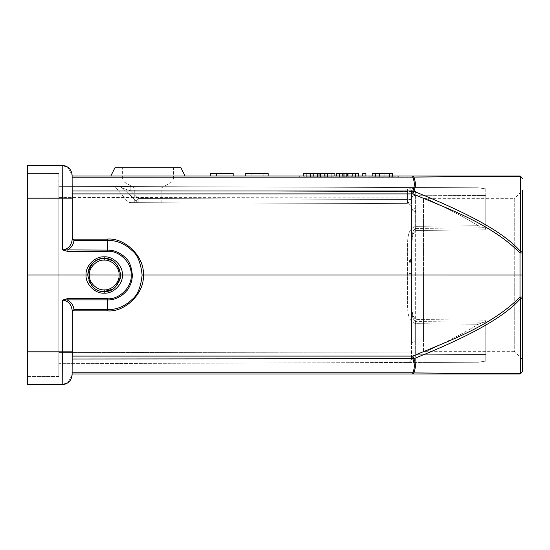 <?xml version="1.0" encoding="UTF-8"?>
<svg xmlns="http://www.w3.org/2000/svg" width="550" height="550" viewBox="0 0 550 550"><rect width="100%" height="100%" fill="white"/><g stroke="black" fill="none" stroke-linecap="round" stroke-linejoin="round"><path stroke-width="0.41" stroke-dasharray="2.75 2.06" d="M299.337 176L398.337 176L299.337 176L299.337 176.825L299.337 176M110.825 176L185.075 176M522.5 178.475L520.025 176L72.119 176L72.119 177.21L72.119 176M233.173 176L210.292 176L233.173 176L216.48 176L233.173 176L233.173 173.525L233.173 176L233.173 173.525L210.292 173.525M268.153 173.525L251.817 173.525L263.863 173.525L251.817 173.525L251.817 176L268.153 176L251.817 176L263.863 176L251.817 176L251.817 173.525L268.153 173.525L268.153 176L245.272 176L268.153 176L268.153 173.525L245.272 173.525M522.5 297.584L522.5 359.562L514.25 351.312L514.25 275L514.25 351.312L423.5 351.312L423.5 275L423.5 351.312M423.5 209L423.5 341L423.5 209L415.147 209L415.663 211.551C413.208 211.269 411.833 209.949 411.538 207.584L411.538 275L411.538 207.584C411.833 209.949 413.208 211.269 415.663 211.551L415.147 209C411.833 207.488 410.547 206.601 411.297 206.353L411.276 206.312M423.5 275L423.5 198.688L423.5 275M72.167 358.992L72.119 374L72.167 358.992L413.896 358.676C435.696 349.979 454.486 341.598 470.271 333.527C493.907 321.53 510.696 309.836 520.63 298.444L520.025 297.076L522.5 297.062L522.5 371.525L520.63 373.766L413.772 372.921C415.814 368.177 415.855 363.426 413.896 358.676L412.878 356.091L72.181 356.091L72.167 358.992L72.332 311.692L72.332 312.524L72.813 310.874A1.65 1.169 -179.8 0 0 72.332 311.692C71.734 304.686 68.448 300.822 62.473 300.101L107.525 299.901C114.132 299.887 119.996 297.454 125.104 292.607C129.009 289.664 131.422 283.793 132.344 275.007L132.344 274.821C131.952 257.647 116.655 249.411 107.525 250.099L107.525 251.261L67.079 251.261L67.073 250.113L62.473 249.899L67.079 251.261M72.332 237.476L72.167 191.008L72.332 237.476L72.813 239.126A1.65 1.169 -0.2 0 1 72.332 238.308L72.332 237.476L72.332 238.308C71.741 245.334 68.454 249.198 62.473 249.899L62.212 165.275L27.5 165.275L27.5 198.158L72.194 198.158L72.112 175.141L67.925 167.262L72.112 175.141M120.402 278.218L120.725 275L122.375 275.007L120.725 275L118.051 266.042L112.124 260.514M106.136 258.617L104.225 258.5C95.858 257.984 90.358 263.484 87.725 275C90.358 263.484 95.858 257.984 104.225 258.5C112.592 257.984 118.092 263.484 120.725 275C118.092 286.516 112.592 292.009 104.225 291.5C112.571 292.016 118.071 286.529 120.725 275.034L87.725 275.048C90.372 286.522 95.872 292.009 104.225 291.5C99.894 291.507 96.009 289.898 92.558 286.667C89.904 284.591 88.296 280.699 87.725 275L89.375 274.993C88.708 267.644 96.876 259.483 104.225 260.143C111.574 259.483 119.742 267.644 119.075 274.993L120.725 275C118.092 263.484 112.592 257.984 104.225 258.5L104.225 256.857C95.246 256.046 85.264 266.028 86.075 275.007C85.271 283.986 95.246 293.954 104.225 293.143C113.314 293.975 123.331 283.759 122.375 274.752M73.954 309.705L72.82 310.867L107.525 310.867C125.249 312.476 144.939 292.717 143.268 275C144.939 257.283 125.249 237.524 107.525 239.133L107.525 250.099L67.079 250.099C71.177 248.105 73.466 244.839 73.954 240.295L107.525 240.295C116.738 240.316 124.898 243.705 132.021 250.47C137.562 254.801 140.924 262.982 142.106 275C140.821 287.169 137.459 295.35 132.021 299.53C124.898 306.254 116.738 309.643 107.525 309.705L73.954 309.705C73.453 305.106 71.122 301.826 66.969 299.853M73.954 240.295L72.82 239.133L107.525 239.133M132.344 274.821L131.175 274.993C132.007 287.024 119.556 299.537 107.525 298.739L67.079 298.739L62.473 300.101L62.294 351.842L72.194 351.842L72.112 374.859L67.925 382.738L72.112 374.859M67.079 298.739L67.073 299.887M72.332 238.308L72.194 198.158M62.212 384.725L62.294 351.842L27.5 351.842L27.5 384.725L62.212 384.725M72.181 356.091L72.332 311.692M522.5 297.062L522.5 297.743M72.181 193.909L412.878 193.909C450.34 209.756 490.641 223.733 520.025 252.924L520.025 297.076C490.696 326.226 450.285 340.278 412.878 356.091L412.878 358.992C414.831 363.578 414.789 368.177 412.754 372.79L72.119 372.79M413.772 372.914L412.754 372.79L412.754 374L520.025 374L522.5 371.525M413.772 372.921A4.125 1.506 -90 0 1 412.754 374L72.119 374M520.63 298.444L520.63 373.766L520.025 374M522.5 252.258L522.5 252.856M520.025 176L520.63 176.234L520.63 251.556L520.025 252.924L522.5 252.814M72.119 177.21L72.167 191.008L72.119 177.21L412.754 177.21C414.789 181.775 414.831 186.374 412.878 191.008L412.878 193.909L413.896 191.324C415.855 186.546 415.814 181.803 413.772 177.079L520.63 176.234L522.5 178.571M520.63 251.556C514.999 245.053 507.121 238.48 497.001 231.839C489.328 226.792 480.418 221.671 470.264 216.473C454.479 208.402 435.689 200.014 413.896 191.324L72.167 191.008M413.772 177.079A4.125 1.506 -90 0 0 412.754 176L412.754 177.21L413.772 177.086M112.434 289.314L115.589 286.956M58.85 198.275L58.85 351.725L58.85 173.525L58.85 198.275L27.5 198.275L27.5 351.725L27.5 173.415L58.85 173.525L27.5 173.415L27.5 198.275L58.85 198.275M58.85 376.475L27.5 376.585L27.5 351.725L27.5 376.585L58.85 376.475L58.85 351.725L58.85 376.475M58.85 352.571L58.85 186.312L58.85 352.571L424.902 352.041L424.902 362.409L58.85 363.688L478.211 362.223L424.902 362.409L424.902 352.041C446.579 342.072 464.351 332.805 478.211 324.246C464.351 332.805 446.579 342.072 424.902 352.041L58.85 352.571M27.5 351.842L27.5 198.158M478.837 362.223L407.426 362.471L478.837 362.223M58.85 197.429L424.902 197.959L424.902 187.591L478.211 187.777L424.902 187.591L424.902 197.959C446.579 207.928 464.351 217.195 478.211 225.754C464.351 217.195 446.579 207.928 424.902 197.959L58.85 197.429M415.663 323.661C407.646 321.028 407.818 311.871 407.426 303.964C407.818 311.912 407.667 321.049 415.663 323.661L478.837 324.252L415.663 323.661L415.683 319.55L485.801 320.196L415.683 319.536L413.634 317.041L412.61 314.167C412.177 313.665 411.812 310.269 411.538 303.964L407.426 303.964L407.426 246.036C407.818 238.088 407.667 228.951 415.663 226.339C407.646 228.972 407.818 238.129 407.426 246.036L407.426 303.964L411.538 303.964C411.654 311.211 411.723 319.55 415.656 321.578L415.683 319.557L413.291 316.243L412.562 313.988L411.538 303.964L411.538 246.036L407.426 246.036L411.538 246.036L411.538 303.964C411.565 311.355 411.888 319.316 415.656 321.578L415.663 323.661M58.85 186.312L424.902 187.591L58.85 186.312M119.728 186.526L478.218 187.777L119.728 186.526C110.901 186.491 110.901 186.491 119.728 186.526L122.299 188.031L119.728 186.526L113.08 186.498C113.101 186.897 112.544 185.419 116.243 187.99L127.153 201.156C131.464 203.851 130.103 202.187 130.46 202.647L138.194 202.675L122.299 188.038L130.206 190.685L130.206 186.56L130.206 190.685L122.299 188.038C114.661 187.983 114.661 187.983 122.299 188.038C114.661 187.983 114.661 187.983 122.299 188.038L135.994 200.791L138.194 198.55L135.994 200.798C124.3 201.279 124.3 201.279 135.994 200.791C124.3 201.279 124.3 201.279 135.994 200.791L138.194 202.675L407.426 203.617L138.194 202.675C127.806 202.641 127.806 202.641 138.194 202.675L138.194 198.55L130.206 190.685L407.426 191.654L130.206 190.685L138.194 198.55L407.426 199.492L407.426 187.529L409.716 188.231L411.538 191.654L409.716 188.231L407.426 187.529C411.785 187.495 414.521 188.877 415.621 191.668C414.521 188.87 411.792 187.495 407.426 187.529A4.125 4.125 0 0 1 411.538 191.654L411.538 246.036C411.654 238.789 411.723 230.45 415.656 228.422L415.683 230.443L413.634 232.959L412.61 235.833C412.177 236.335 411.812 239.731 411.538 246.036L411.538 191.654A4.125 4.125 0 0 0 407.426 187.529L407.426 191.654L411.538 191.654A4.125 4.125 0 0 0 407.426 187.529A4.125 4.125 0 0 1 411.538 191.654L407.426 191.654L407.426 199.492L138.194 198.55L138.194 202.675L130.316 202.647M114.95 167.75L180.95 167.75M305.938 176.825L391.737 176.825L305.938 176.825L305.938 176L305.938 176.825M398.337 176.825L398.337 176L398.337 176.825L391.737 176.825L398.337 176.825M409.014 362.147A4.125 4.125 0 0 1 407.426 362.471L409.014 362.147A4.125 4.125 0 0 0 411.538 358.346C411.001 356.826 412.376 355.63 415.656 354.757L485.788 354.523L485.788 361.089L478.218 362.223L485.794 361.089L485.788 321.502L478.218 324.246L485.794 321.502L485.788 361.089L485.788 320.299L485.788 322.211L415.656 321.578L485.774 322.211L485.788 354.523L415.656 354.757L415.663 362.443L415.656 354.757C412.418 355.637 411.043 356.833 411.538 358.346A4.125 4.125 0 0 1 407.426 362.471L409.007 362.147M415.656 228.422L415.663 226.339L478.837 225.748L415.663 226.339L415.656 228.422C411.888 230.684 411.565 238.645 411.538 246.036L412.562 236.012L413.291 233.757L415.683 230.457L485.801 229.804L415.683 230.464L415.656 228.422L485.774 227.789L485.788 228.498L478.218 225.754L485.788 228.498L485.788 229.701L485.788 195.477L485.788 227.789L415.656 228.422L415.621 191.668L415.656 195.243L485.788 195.477L415.656 195.243C413.201 195.504 411.826 196.687 411.538 198.804C411.833 196.687 413.201 195.504 415.656 195.243L415.656 228.422M485.788 188.911L478.218 187.777L485.794 188.911L485.788 228.498L485.788 188.911M122.375 167.75L173.525 167.75L122.375 167.75L122.375 180.95L173.525 180.95L173.525 167.75M312.18 176.825L334.895 176.825L303.174 176.825L312.111 176.825L312.18 173.525M352.777 176.825L336.208 176.825L358.717 176.825L352.777 176.825L352.777 176M375.093 176.825L375.086 173.525L375.327 176.825L372.192 176.825L389.386 176.825L389.256 173.525L392.411 173.525L392.411 176.825L389.269 176.825L392.411 176.825L392.411 176M389.496 176.825L389.496 173.525L389.256 176.825L375.196 176.825L375.196 173.525L372.192 173.525L372.192 176M362.78 176L362.78 176.825L365.915 176.825L362.78 176.825L362.78 173.525L365.915 173.525L365.915 176M411.538 358.346L411.538 303.964L411.538 358.346M411.538 261.463L409.062 261.463L411.538 261.463L411.538 259.346L411.538 274.154L411.538 261.463L409.062 261.463L409.062 260.618M411.538 275L411.538 345.125L411.538 275L411.538 345.125L411.538 275L409.062 275L409.062 274.154L409.062 275L411.538 275M384.89 176.825L384.89 173.525L375.189 173.525L375.189 176.825M384.89 173.525L389.386 173.525M389.256 173.525L389.269 176M375.327 176.825L375.327 176M342.231 176.825L342.231 176M339.426 176L339.426 176.825M336.208 176.825L336.208 176M336.208 173.525L358.717 173.525M346.397 176.825L346.397 173.525M348.837 176.825L348.837 173.525M358.717 176.825L358.717 176M355.458 176.825L355.458 176M324.225 176.825L324.225 176M319.055 176L319.055 176.825M319 176.825L319 176M313.761 176.825L313.761 176M310.695 176.825L310.695 176M303.174 176.825L303.174 176M303.174 173.525L312.111 173.525M306.309 176.825L306.309 173.525M312.173 176.825L312.173 173.525L334.895 173.525M313.741 176.825L313.741 173.525M317.46 176.825L317.46 173.525M320.602 176.825L320.602 173.525M324.259 176.825L324.259 173.525M325.793 176.825L325.793 173.525M325.868 176.825L325.868 173.525M331.753 176.825L331.753 173.525M334.895 176.825L334.895 176M327.291 176.825L327.291 176M411.538 260.59L409.062 260.59L409.062 259.366L411.538 259.366L409.062 259.346L409.062 273.921M411.538 273.433L409.062 273.433M411.538 273.914L409.062 274.154L409.062 261.47M409.062 274.141L411.538 274.141L409.062 273.914M411.538 273.116L409.062 273.116M411.538 262.254L409.062 262.254M411.538 345.125C411.778 342.623 413.153 341.248 415.663 341L415.663 211.551L415.663 341L423.5 341M134.75 202.668L134.75 188.093L122.375 180.95L173.525 180.95L161.15 188.093L134.75 188.093L161.15 188.093L161.15 202.758L134.75 202.668L161.15 202.758M350.873 173.525L343.296 173.525L351.752 173.525L350.873 173.525L350.873 176.825L351.752 176.825L351.752 173.525M411.538 207.687L411.538 205.322C411.242 203.596 409.874 202.627 407.433 202.407L407.426 203.617C409.743 203.871 411.111 205.15 411.524 207.446C412.053 209.777 413.428 211.014 415.642 211.138C413.284 210.939 411.909 209.708 411.524 207.446C411.228 205.934 411.228 205.934 411.524 207.446C411.228 205.934 411.228 205.934 411.524 207.446C411.111 205.15 409.743 203.871 407.426 203.617L407.426 199.492L411.538 199.492L411.538 201.534M351.752 176.825L343.296 176.825L347.793 176.825L347.793 173.525M347.793 176.825L350.873 176.825M343.296 176.825L343.296 173.525M347.442 173.525L347.442 176.825M142.099 275L522.5 274.993L522.5 190.438L514.25 198.688L514.25 275L514.25 198.688L423.5 198.688M233.173 173.525L216.48 173.525L233.173 173.525M263.863 173.525L263.863 176L263.863 173.525M104.225 293.143L104.225 291.5C114.331 290.434 119.831 284.934 120.725 275.014L120.725 275.028M87.725 275.048L86.075 275.007L87.725 275M107.525 310.867L107.525 298.739M107.188 251.261C118.91 250.009 132.213 262.996 131.175 274.828M104.225 291.5L104.225 289.857C96.889 290.517 88.729 282.377 89.375 275.041M120.725 275C119.749 264.976 114.249 259.476 104.225 258.5L104.225 260.143M119.075 275.041C119.721 282.377 111.561 290.517 104.225 289.857M58.85 351.725L27.5 351.725L58.85 351.725M391.737 176L391.737 176.825L391.737 176M415.656 321.578L415.656 354.757L415.656 321.578M411.538 191.654L415.621 191.668L411.538 191.654L411.538 198.804L411.538 191.654M379.658 176.825L379.658 176M320.437 176.825L320.437 176M317.611 176.825L317.611 176M310.434 176.825L310.434 173.525M327.566 176.825L327.566 173.525M407.433 202.407L407.426 199.492L411.538 199.492M344.211 176.825L344.211 173.525M86.075 275.007L27.5 275.007M131.175 275.007L122.375 275.007M122.375 275.261C123.338 266.248 113.321 256.025 104.225 256.857M408.801 187.77L409.716 188.231L408.801 187.77M407.426 187.529L408.526 187.681L407.426 187.529M216.48 173.525L216.48 176"/><path stroke-width="0.82" d="M185.075 176L110.825 176L114.95 167.75L180.95 167.75L185.075 176M72.119 176L520.025 176L522.493 178.571L520.63 176.234L413.772 177.079C415.814 181.823 415.855 186.574 413.896 191.324C435.696 200.021 454.486 208.402 470.271 216.473C493.907 228.47 510.696 240.164 520.63 251.556L522.5 252.113L520.63 251.556L520.63 176.234M522.5 359.562L522.5 297.584M72.181 356.091L412.878 356.091C450.34 340.244 490.641 326.267 520.025 297.076L522.5 297.062L522.5 275L522.493 297.887L520.63 298.444L522.5 297.887L522.5 297.089M132.344 275.179L131.175 275.007C132.007 262.976 119.556 250.463 107.525 251.261L107.525 250.099C114.132 250.113 119.996 252.546 125.104 257.393C129.009 260.336 131.422 266.207 132.344 274.993L132.344 275.179C131.952 292.353 116.655 300.589 107.525 299.901L67.079 299.901C71.177 301.895 73.466 305.161 73.954 309.705L107.525 309.705C116.738 309.684 124.898 306.295 132.021 299.53C137.562 295.199 140.924 287.018 142.106 275C140.821 262.831 137.459 254.65 132.021 250.47C124.898 243.746 116.738 240.357 107.525 240.295L73.954 240.295C73.453 244.894 71.122 248.174 66.969 250.147M107.016 239.133C124.802 237.222 144.98 257.056 143.268 275C144.939 292.717 125.249 312.476 107.525 310.867L72.82 310.867L73.954 309.705M107.525 251.261L67.079 251.261L62.473 249.899L107.525 250.099L107.525 239.133L72.82 239.133L73.954 240.295M72.332 237.476L72.813 239.126A1.65 1.169 -0.2 0 1 72.332 238.308C71.734 245.314 68.448 249.178 62.473 249.899L62.294 198.158L27.5 198.158L27.5 384.725L62.212 384.725C68.09 384.024 71.39 380.731 72.112 374.859L72.332 312.524L72.813 310.874A1.65 1.169 -179.8 0 0 72.332 311.692C71.741 304.666 68.454 300.802 62.473 300.101L67.079 298.739L107.525 298.739L107.525 310.867M67.079 298.739L67.073 299.887L62.473 300.101L62.212 384.725L67.925 382.738L62.212 384.725M67.079 251.261L67.073 250.113M104.225 293.143C95.246 293.954 85.264 283.972 86.075 274.993L86.075 274.993C85.271 266.014 95.246 256.046 104.225 256.857C113.197 256.046 123.179 266.014 122.375 274.993C123.186 283.972 113.204 293.954 104.225 293.143L104.225 291.5C95.858 292.016 90.358 286.516 87.725 275C88.296 269.301 89.904 265.409 92.558 263.333C96.009 260.102 99.894 258.493 104.225 258.5C95.872 257.991 90.372 263.478 87.725 274.952L89.375 274.959L87.725 275C90.358 286.516 95.858 292.016 104.225 291.5L104.225 289.857C111.574 290.517 119.742 282.356 119.075 275.007L120.725 275C118.092 286.516 112.592 292.016 104.225 291.5L112.434 289.314M104.225 260.143L104.225 258.5C112.578 257.991 118.078 263.478 120.725 274.952L119.075 274.959C119.721 267.623 111.561 259.483 104.225 260.143C96.889 259.483 88.729 267.623 89.375 274.959L119.075 275.007M112.124 260.514L106.136 258.617M120.725 275L122.375 274.993L120.725 274.952M62.212 165.275L67.925 167.262L62.212 165.275C68.09 165.976 71.39 169.269 72.112 175.141L72.194 198.158L62.294 198.158L62.212 165.275L27.5 165.275L27.5 198.158M72.194 198.158L72.332 238.308M72.332 311.692L72.194 351.842L27.5 351.842M520.025 175.979L520.637 176.206M72.167 191.008L412.878 191.008C414.831 186.423 414.789 181.823 412.754 177.21L412.754 176A4.125 1.506 90 0 1 413.772 177.079L72.119 177.21M522.5 190.438L522.5 252.938L520.025 252.924C490.696 223.774 450.285 209.722 412.878 193.909L412.878 191.008L413.889 191.324M72.181 193.909L412.878 193.909L413.896 191.324M72.119 372.79L412.754 372.79C414.789 368.225 414.831 363.626 412.878 358.992L412.878 356.091L413.896 358.676C415.855 363.454 415.814 368.197 413.772 372.921L520.63 373.766L522.5 371.429L520.025 374L520.63 373.766L520.63 298.444L520.025 297.076L520.025 252.924L520.63 251.556M522.5 297.743L522.5 297.062M520.63 298.444C514.999 304.947 507.121 311.52 497.001 318.161C489.328 323.207 480.418 328.329 470.264 333.527C454.479 341.598 435.689 349.986 413.896 358.676L72.167 358.992M520.025 374L412.754 374L412.754 372.79L413.772 372.914M72.119 374L412.754 374A4.125 1.506 -90 0 0 413.772 372.921M522.5 297.887L522.5 371.429M522.5 252.938L522.5 275.007L142.099 275M115.589 286.956L120.402 278.218M362.78 176L362.78 173.525L365.915 173.525L365.915 176M372.192 176L372.192 173.525L375.327 173.525L375.327 176M392.411 176L392.411 173.525L379.651 173.525M389.269 176L389.269 173.525M379.658 176L379.658 173.525L375.196 173.525M352.777 176L352.777 173.525L339.426 173.525L339.426 176M342.231 176L342.231 173.525M339.426 173.525L336.208 173.525L336.208 176M358.717 176L358.717 173.525L352.777 173.525M355.458 176L355.458 173.525M324.225 176L324.225 173.525L319.062 173.525L319.055 176M319.062 173.525L317.604 173.525M319 176L319 173.525M317.611 176L317.611 173.525L303.174 173.525L303.174 176M313.761 176L313.761 173.525M310.695 176L310.695 173.525M334.895 176L334.895 173.525L324.225 173.525M327.291 176L327.291 173.525M210.292 176L210.292 173.525L233.173 173.525L233.173 176M268.153 173.525L268.153 176L268.153 173.525L245.272 173.525L245.272 176M87.725 274.952L86.075 274.993L87.725 275M107.188 298.739C118.91 299.991 132.213 287.004 131.175 275.172M131.175 275.007L122.375 274.993M104.225 258.5L104.225 256.857M89.375 275.007C88.708 282.356 96.876 290.517 104.225 289.857M27.5 274.993L86.075 274.993M320.437 176L320.437 173.525"/></g></svg>
